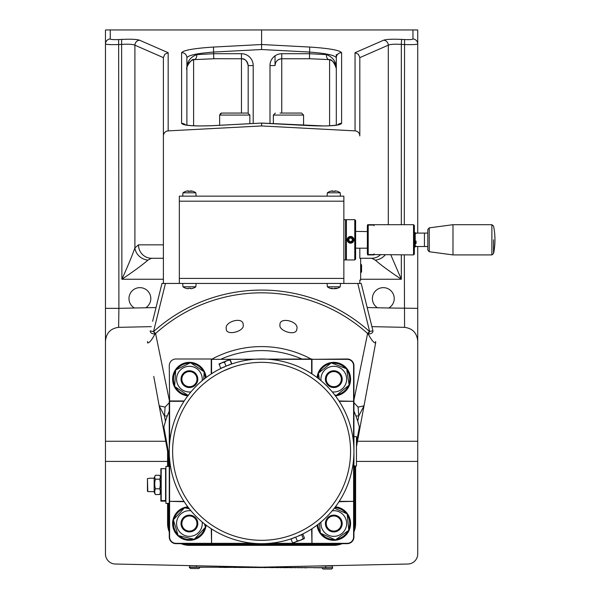 <?xml version="1.0" encoding="UTF-8"?>
<svg xmlns="http://www.w3.org/2000/svg" width="599" height="599" viewBox="0 0 599 599"><rect width="100%" height="100%" fill="white"/><g stroke="black" fill="none" stroke-linecap="round" stroke-linejoin="round"><path stroke-width="0.9" d="M360.74 264.286L361.571 264.975L361.571 271.706L361.571 264.975L360.74 264.144L361.047 272.478M359.812 248.196L359.812 258.266L371.694 258.266L360.65 258.266L360.65 280.092L359.812 280.092L359.812 283.454L161.985 283.454L152.625 321.259M355.611 231.409L367.194 231.566M367.367 247.716L366.528 248.196L355.611 248.196M413.535 224.692L413.535 254.912L414.373 254.073L414.373 225.531L413.535 224.692L374.083 224.692L374.083 225.074L368.205 225.074L367.546 225.748M374.083 225.748L373.798 224.692L367.651 224.692L367.367 225.748M367.546 253.856L368.205 254.53L368.205 225.074M367.367 253.856L367.651 254.912L373.798 254.912L374.083 253.856M416.05 243.591L416.05 240.985M427.806 229.522L427.806 250.083L429.258 251.745L429.258 227.86L427.806 229.522M429.258 251.745L452.986 254.912L452.986 224.692L429.258 227.86M493.531 239.802L493.531 253.579L493.531 239.802M368.205 254.53L413.535 254.912M367.367 225.935L367.367 253.669M427.806 233.086L415.938 233.086M353.867 239.128A3.354 3.354 0 0 0 348.348 237.286A3.354 3.354 0 0 0 349.517 242.984A3.354 3.354 0 0 0 353.867 239.128M353.163 239.271A2.636 2.636 0 0 1 349.741 242.303A2.636 2.636 0 0 1 348.828 237.825A2.636 2.636 0 0 1 353.163 239.271M349.292 238.35L351.194 237.96L352.474 239.413L351.868 241.255L349.966 241.644L348.678 240.192L349.292 238.35M185.96 191.298A10.67 0.831 59.9 0 0 185.877 191.291A10.67 0.831 59.9 0 0 185.832 191.336A10.812 10.767 90 0 1 187.367 190.939A10.647 6.829 90 0 1 188.086 190.939A10.812 0.966 90 0 0 187.951 191.336A10.67 9.21 8.8 0 1 190.25 191.336A10.812 0.966 -90 0 1 190.392 190.939L189.905 191.373M190.392 190.939A10.647 8.176 -90 0 1 191.253 190.939A10.812 10.767 90 0 1 192.788 191.336A10.67 0.831 -59.9 0 1 192.945 191.291A10.67 0.831 -59.9 0 1 192.99 191.336M192.863 191.298A10.812 10.767 -90 0 0 191.455 190.939L191.201 191.373M191.455 190.939A10.647 6.829 -90 0 0 190.969 190.924M187.854 190.924A10.647 8.176 90 0 1 188.438 190.939L188.925 191.373M188.086 190.939L188.61 191.373M189.995 191.283A10.67 9.21 -8.8 0 0 189.411 191.291M192.945 191.291A10.872 10.872 0 0 1 195.836 192.796L183.017 192.796M190.969 288.681A10.647 7.443 -90 0 0 191.373 288.666A10.812 10.812 -90 0 0 192.893 288.276A10.812 10.812 90 0 1 191.351 288.666A10.647 7.615 -90 0 1 190.549 288.666L190.04 288.231M190.549 288.666L190.527 288.269A10.67 9.24 178.9 0 1 188.213 288.269L188.236 288.666L188.745 288.231M188.236 288.666A10.647 7.443 90 0 1 187.45 288.666A10.812 10.812 90 0 1 185.907 288.269L185.937 288.269M187.861 288.681A10.647 7.615 90 0 0 188.281 288.666L188.782 288.231M189.411 288.321A10.67 9.24 -178.9 0 0 190.123 288.306M185.892 288.321A10.872 10.872 0 0 1 182.987 286.809L195.836 286.809L196.128 283.454M186.895 125.139L186.895 57.699L186.895 125.139M241.457 53.723L241.457 58.724C245.523 59.136 247.761 61.42 248.173 65.568L253.205 65.568A11.845 11.755 -90 0 0 241.457 53.723L213.753 53.723L196.786 54.614C189.965 57.197 186.671 62.169 186.895 69.529L186.895 57.699C188.52 55.19 197.475 53.311 213.753 52.053L261.598 49.522L309.451 52.053C325.729 53.311 334.684 55.19 336.309 57.699L336.309 125.139M404.303 254.912L404.572 327.346C412.644 328.424 417.031 333.059 417.728 341.243L417.728 553.955A10.071 10.071 0 0 1 407.874 564.026L261.598 567.171L115.33 564.026A10.071 10.071 0 0 1 105.469 553.955L105.469 441.261L165.728 441.261M336.309 54.516L336.309 69.529C336.533 62.169 333.231 57.197 326.41 54.614L309.451 53.723L281.747 53.723A11.845 11.755 -90 0 0 269.992 65.568L269.992 123.514M417.728 233.086L417.728 30.609A5.077 5.039 -90 0 0 417.69 29.95L261.598 29.95L261.598 49.522M417.728 341.243L417.728 246.518M275.031 55.849L275.031 65.568C275.435 61.42 277.674 59.136 281.747 58.724L281.747 53.723M329.592 59.615C334.22 61.495 336.458 64.797 336.309 69.529M241.457 113.054L241.457 58.762C244.699 58.395 246.938 60.664 248.173 65.568L248.173 113.076M185.435 124.847A5.039 5.002 180 0 0 181.594 123.372C183.526 125.67 194.158 126.426 213.491 125.648L261.598 123.065L261.598 125.947L355.042 130.882A5.077 5.039 -90 0 1 359.812 135.951L359.812 57.631L358.382 54.262L355.042 52.712L355.042 130.882M337.761 124.847A5.039 5.002 0 0 1 341.61 123.372L341.61 52.705C339.678 50.204 329.046 48.317 309.713 47.059L261.598 44.521L213.491 47.059C194.158 48.317 183.526 50.204 181.594 52.705A5.039 5.002 0 0 1 186.895 57.699M341.61 52.705A5.039 5.002 180 0 0 336.309 57.699M359.812 135.951L359.812 57.781M359.812 57.631L388.302 45.18C390.346 44.244 394.689 43.989 401.323 44.393L401.585 39.407C392.465 38.995 386.497 39.257 383.682 40.185L355.042 52.712M380.305 254.912A13.433 13.021 -90 0 1 371.694 258.266L375.281 260.123C380.904 265.02 389.582 271.399 401.323 279.254L390.833 254.912M401.323 224.692L401.323 44.393L404.303 44.551C412.441 44.76 416.919 44.558 417.728 43.952A5.039 5.002 180 0 0 412.958 38.965C412.449 39.564 409.656 39.766 404.565 39.564L401.585 39.407M388.781 308.006L377.452 307.766A10.909 10.909 0 0 1 375.161 291.309A10.909 10.909 0 0 1 391.776 291.668A10.909 10.909 0 0 1 388.781 308.006L417.728 308.343M404.303 224.692L404.565 39.564M388.302 224.692L388.302 45.18A5.039 4.852 -113.6 0 0 383.682 40.185M118.639 39.564C113.548 39.766 110.755 39.564 110.246 38.965A5.039 5.002 180 0 0 105.469 43.952C106.285 44.558 110.763 44.76 118.902 44.551L121.882 44.393C128.515 43.989 132.858 44.244 134.902 45.18A5.039 4.852 -66.4 0 1 139.515 40.185C136.707 39.257 130.739 38.995 121.619 39.407L118.639 39.564L118.902 308.343L105.469 308.343L105.469 341.243C106.173 333.059 110.553 328.424 118.632 327.346L118.902 308.343L134.423 308.006A10.909 10.909 0 0 1 131.428 291.668A10.909 10.909 0 0 1 148.043 291.309A10.909 10.909 0 0 1 145.752 307.766L134.423 308.006M261.598 29.95L105.514 29.95A5.077 5.039 -90 0 0 105.469 30.609L105.469 308.343M163.392 135.951A5.077 5.039 -90 0 1 168.162 130.882L168.162 52.712L164.822 54.262L163.392 57.631L163.392 283.454M163.392 244.841L138.489 244.841L134.902 247.881C132.087 255.915 127.752 266.375 121.882 279.254L121.619 39.407M163.392 279.254L121.882 279.254C133.622 271.399 142.3 265.028 147.916 260.123L151.502 258.266L163.392 258.266M163.392 57.631L134.902 45.18L134.902 247.881A13.433 11.928 29.3 0 0 147.916 260.123M138.489 244.841A13.433 13.021 90 0 0 151.502 258.266M375.281 260.123A13.433 11.928 -29.3 0 0 385.217 254.912M329.158 59.63A5.039 3.175 -84.2 0 1 329.098 59.63C331.591 59.159 333.972 62.034 336.241 68.234L336.309 69.499M309.451 58.724L329.091 59.623A5.039 3.175 -84.2 0 1 326.41 54.614M281.747 113.054L281.747 58.762C277.651 59.189 275.413 61.457 275.031 65.568L269.992 65.568M196.786 54.614A5.039 3.175 84.2 0 1 194.113 59.623C192.174 57.624 185.069 67.994 186.895 69.529C186.738 64.804 188.977 61.495 193.612 59.615M213.491 47.059L213.753 58.762L194.113 59.623A5.039 3.175 84.2 0 1 194.106 59.63A5.039 3.175 84.2 0 1 194.039 59.63M371.904 326.642L404.572 327.346M118.632 327.346L151.292 326.642M417.728 461.402L356.457 461.402M167.585 461.402L105.469 461.402M168.162 130.882L261.598 125.947M357.476 441.261L417.728 441.261M105.469 441.261L105.469 341.243M179.341 278.415L343.863 278.415L343.863 201.189L179.341 201.189L179.341 283.454M343.863 278.415L343.863 283.454M343.863 201.189L343.863 196.15L179.341 196.15L179.341 201.189M343.863 259.951L345.541 259.951L345.541 219.653L343.863 219.653M355.611 259.105L355.611 220.499L354.773 219.653L354.773 259.951L355.611 259.105M345.541 259.105L346.379 259.951L346.379 219.653L354.773 219.653M345.541 220.499L346.379 219.653M327.076 283.454L327.368 286.809L340.21 286.809L340.509 283.454M337.372 288.269A10.812 9.225 -90 0 1 336.054 288.666A10.647 2.493 -90 0 1 336.046 288.673A10.647 2.493 -90 0 1 335.792 288.666A10.812 5.646 -90 0 0 336.601 288.269A10.67 7.884 -137.9 0 1 334.624 288.269A10.812 5.646 90 0 1 333.823 288.666A10.647 10.355 90 0 1 332.73 288.666A10.812 9.225 -90 0 1 331.419 288.269A10.67 4.829 124.1 0 1 330.206 288.269A10.812 9.225 90 0 0 331.524 288.666A10.647 2.493 90 0 0 331.532 288.673A10.647 2.493 90 0 0 331.786 288.666L332.325 288.231M333.793 288.673A10.647 10.355 -90 0 0 334.848 288.666A10.812 9.225 90 0 0 335.56 288.478M331.524 288.666L331.966 288.231M335.792 288.666L335.253 288.231M334.848 288.666L334.938 288.231M340.509 196.15L340.21 192.796L327.368 192.796L327.076 196.15M330.236 191.336A10.67 0.577 60 0 1 330.259 191.283A10.67 0.577 60 0 1 330.378 191.336A10.812 10.789 -90 0 1 331.913 190.939A10.647 7.989 90 0 1 332.759 190.939A10.812 0.674 90 0 1 332.857 191.336A10.67 9.225 -6.2 0 1 335.163 191.336A10.812 0.674 -90 0 0 335.066 190.939A10.647 7.046 -90 0 1 335.807 190.939A10.812 10.789 -90 0 1 337.349 191.336A10.67 0.577 -60 0 0 337.319 191.283A10.67 0.577 -60 0 0 337.252 191.306M333.793 191.283A10.67 9.225 6.2 0 0 333.156 191.291M335.343 190.924A10.647 7.989 -90 0 0 334.819 190.939L334.332 191.373M332.235 190.924A10.647 7.046 90 0 0 331.771 190.939A10.812 10.789 90 0 0 330.334 191.306M335.066 190.939L334.549 191.373M332.759 190.939L333.254 191.373M331.771 190.939L332.011 191.373M228.354 365.195L220.724 368.318L219.039 363.93L221.585 362.882L219.129 364.462L219.039 363.937M230.211 359.872L231.806 363.735L224.206 366.91M229.889 359.437L229.979 359.969L227.006 360.628L229.904 359.437M231.581 363.825L229.979 359.969M227.006 360.628L224.438 362.26L221.585 362.882L227.006 360.628M226.04 366.124L224.438 362.26M346.911 415.998A92.336 92.336 0 0 1 353.597 443.462L353.597 401.308L339.206 401.308A92.336 92.336 0 0 1 346.911 415.998A92.336 92.336 0 0 0 188.348 395.123A92.336 92.336 0 0 0 249.551 542.881A92.336 92.336 0 0 0 346.911 415.998M269.468 359.333A92.336 92.336 0 0 1 311.63 373.724L311.63 359.333L269.468 359.333M184.215 400.971L169.27 400.971L169.27 536.951A6.716 6.716 0 0 0 175.979 543.667L311.967 543.667L311.63 528.939A92.336 92.336 0 0 1 299.433 535.558L299.44 535.573M299.245 535.648A92.336 92.336 0 0 1 294.603 537.573M295.187 537.34L294.409 537.647A92.336 92.336 0 0 1 269.468 543.33L311.63 543.33M353.597 459.201A92.336 92.336 0 0 1 339.206 501.363L353.597 501.363L353.597 459.201M293.173 543.211L297.321 541.002L300.488 540.253L292.604 542.956L293.413 543.188L292.604 542.956L291.002 539.1L302.869 534.181L304.464 538.037L304.06 538.778L304.464 538.037M304.247 538.628L300.488 540.253L303.251 538.546L304.06 538.778M295.719 537.146L297.321 541.002M301.656 534.682L303.251 538.546M232.262 367.337L223.3 371.021M253.736 543.33L211.574 543.33L211.574 528.939M169.599 443.462L169.599 401.308L183.99 401.308M183.99 501.363L169.599 501.363L169.599 459.201M211.574 373.724L211.574 359.333L253.736 359.333M169.599 401.308L169.27 365.712A6.716 6.716 0 0 1 175.979 358.996L211.237 358.996L211.237 373.941M206.123 377.527A16.787 16.787 0 0 0 174.272 371.889A16.787 16.787 0 0 0 187.794 395.857M191.418 363.323A15.948 15.948 0 0 1 203.263 371.238M204.117 372.967A15.948 15.948 0 0 1 205.33 378.126M187.405 394.966A15.948 15.948 0 0 1 175.559 387.051M174.706 385.322A15.948 15.948 0 0 1 175.634 371.103M176.712 369.501A15.948 15.948 0 0 1 189.486 363.196M188.333 395.587L174.631 386.43L175.709 369.995L190.489 362.702L204.192 371.852L203.697 379.414M202.162 380.672A12.841 12.841 0 0 0 190.25 366.326A12.841 12.841 0 0 0 176.57 379.489A12.841 12.841 0 0 0 190.939 391.896M197.79 379.691A8.393 8.393 0 0 0 187.135 371.066A8.393 8.393 0 0 0 182.553 383.989A8.393 8.393 0 0 0 197.79 379.691M195.828 383.682A7.862 7.862 0 0 0 190.138 371.313A7.862 7.862 0 0 0 182.268 382.432A7.862 7.862 0 0 0 195.828 383.682M195.581 383.51A7.555 7.555 0 0 1 182.553 382.304A7.555 7.555 0 0 1 190.108 371.62A7.555 7.555 0 0 1 195.581 383.51M338.989 501.7L353.597 501.363M211.237 543.33L175.979 543.33A6.379 6.379 0 0 1 169.599 536.951L169.599 501.7M187.794 506.814A16.787 16.787 0 0 0 172.632 524.065A16.787 16.787 0 0 0 188.872 540.298A16.787 16.787 0 0 0 206.123 525.143M205.33 524.537A15.948 15.948 0 0 1 205.143 526.169M204.701 528.048A15.948 15.948 0 0 1 194.982 538.464M193.14 539.033A15.948 15.948 0 0 1 179.258 535.82M177.843 534.503A15.948 15.948 0 0 1 173.688 520.875M174.122 518.996A15.948 15.948 0 0 1 183.841 508.581M185.69 508.012A15.948 15.948 0 0 1 188.393 507.608M204.431 523.84L205.464 527.232L194.226 539.28L178.173 535.566L173.358 519.812L184.597 507.765L189.381 508.865M190.939 510.767A12.841 12.841 0 0 0 176.578 523.009A12.841 12.841 0 0 0 189.92 536.352A12.841 12.841 0 0 0 202.162 521.991M195.551 529.246A8.393 8.393 0 0 0 192.496 515.717A8.393 8.393 0 0 0 181.018 523.504A8.393 8.393 0 0 0 195.551 529.246M192.272 530.849A7.862 7.862 0 0 0 194.323 517.386A7.862 7.862 0 0 0 181.639 522.335A7.862 7.862 0 0 0 192.272 530.849M192.159 530.557A7.555 7.555 0 0 1 181.946 522.38A7.555 7.555 0 0 1 194.136 517.626A7.555 7.555 0 0 1 192.159 530.557M353.597 501.7L353.597 536.951A6.379 6.379 0 0 1 347.218 543.33L311.967 543.33M317.081 525.143A16.787 16.787 0 0 0 340.404 538.95A16.787 16.787 0 0 0 335.41 506.814M334.804 507.608A15.948 15.948 0 0 1 346.155 513.448M347.285 515.02A15.948 15.948 0 0 1 348.7 529.194M347.899 530.954A15.948 15.948 0 0 1 336.331 539.265M334.407 539.459A15.948 15.948 0 0 1 321.423 533.597M320.3 532.024A15.948 15.948 0 0 1 317.874 524.537M334.392 508.139L347.173 513.905L348.805 530.302L335.425 539.916L320.413 533.14L319.432 523.316M321.042 521.991A12.841 12.841 0 0 0 335.066 536.3A12.841 12.841 0 0 0 346.559 522.118A12.841 12.841 0 0 0 332.265 510.767M325.437 524.357A8.393 8.393 0 0 0 335.74 531.687A8.393 8.393 0 0 0 342.036 521.939A8.393 8.393 0 0 0 332.58 515.215A8.393 8.393 0 0 0 325.437 524.357M335.62 531.171A7.862 7.862 0 0 0 339.498 518.12A7.862 7.862 0 0 0 326.253 521.28A7.862 7.862 0 0 0 335.62 531.171M335.545 530.871A7.555 7.555 0 0 1 326.552 521.37A7.555 7.555 0 0 1 339.274 518.33A7.555 7.555 0 0 1 335.545 530.871M311.967 373.941L311.967 358.996L211.574 359.333M311.967 528.722L311.967 543.667L347.218 543.667A6.716 6.716 0 0 0 353.934 536.951L353.934 365.712A6.716 6.716 0 0 0 347.218 358.996L311.63 359.333M353.597 401.308L338.989 400.971M311.967 359.333L347.218 359.333A6.379 6.379 0 0 1 353.597 365.712L353.597 400.971M335.41 395.857A16.787 16.787 0 0 0 346.17 367.808A16.787 16.787 0 0 0 317.081 377.527M332.303 363.264A15.948 15.948 0 0 1 345.548 368.37A15.948 15.948 0 0 1 345.586 368.415M346.799 369.92A15.948 15.948 0 0 1 348.985 383.996M348.281 385.801A15.948 15.948 0 0 1 337.185 394.726M335.275 395.026A15.948 15.948 0 0 1 334.804 395.063M317.874 378.126A15.948 15.948 0 0 1 318.601 374.293M319.297 372.488A15.948 15.948 0 0 1 330.393 363.563M335.762 391.836A12.841 12.841 0 0 1 332.265 391.896A12.841 12.841 0 0 0 346.507 377.325A12.841 12.841 0 0 0 332.116 366.408A12.841 12.841 0 0 0 321.042 380.672A12.841 12.841 0 0 1 332.116 366.408A12.841 12.841 0 0 1 346.507 377.325A12.841 12.841 0 0 1 335.762 391.836M319.372 379.309L318.428 373.192L331.262 362.859L346.626 368.812L349.157 385.097L336.316 395.43L334.564 394.748M325.497 380.432A8.393 8.393 0 0 0 337.761 386.542A8.393 8.393 0 0 0 339.446 372.937A8.393 8.393 0 0 0 325.497 380.432M339.086 373.334A7.862 7.862 0 0 0 326.111 377.46A7.862 7.862 0 0 0 336.174 386.632A7.862 7.862 0 0 0 339.086 373.334M338.877 373.559A7.555 7.555 0 0 1 336.084 386.34A7.555 7.555 0 0 1 326.41 377.527A7.555 7.555 0 0 1 338.877 373.559M211.237 528.722L211.574 543.33M169.599 501.363L184.215 501.7M353.934 466.022L356.457 466.022L356.457 436.641L353.934 436.641M168.716 412.367A100.729 100.729 0 0 0 167.421 415.601M168.326 466.441L168.326 451.264L163.849 427.027L165.459 421.292A100.729 100.729 0 0 1 167.301 415.916L169.27 411.079M169.27 529.756A21.085 21.085 0 0 1 168.326 523.519L168.326 503.377M340.022 543.667A21.085 21.085 0 0 1 333.793 544.611L189.411 544.611A21.085 21.085 0 0 1 183.182 543.667M354.878 466.022L354.878 523.519A21.085 21.085 0 0 1 353.934 529.756M358.651 424.347A100.729 100.729 0 0 0 353.934 411.079L355.896 415.916A100.729 100.729 0 0 1 357.745 421.292L359.355 427.027L356.457 442.728M301.859 358.996A100.729 100.729 0 0 0 221.345 358.996A100.729 100.729 0 0 1 301.859 358.996M169.27 402.7L165.107 407.08L159.192 405.86L164.478 416.006L167.308 415.916M153.756 376.397L167.585 451.332L167.585 466.441M168.326 451.264L167.585 451.332M167.585 503.377L167.585 523.519A21.826 21.826 0 0 0 169.27 531.919M181.018 543.667A21.826 21.826 0 0 0 189.411 545.345L333.793 545.345A21.826 21.826 0 0 0 342.186 543.667A21.826 21.826 0 0 1 333.793 545.345L333.793 544.611M353.934 531.919A21.826 21.826 0 0 0 355.611 523.519A21.826 21.826 0 0 1 353.934 531.919M147.571 342.92A3.354 3.354 0 0 1 147.616 341.505A3.354 3.354 0 0 0 147.571 342.92C149.233 343.13 151.749 340.097 155.111 333.823L155.59 333.501A158.503 158.503 0 0 1 367.614 333.501L368.093 333.823A3.354 2.201 -13.9 0 0 371.59 333.216A3.354 2.201 -13.9 0 0 372.945 330.843L361.219 283.454L359.812 283.454M357.76 283.454L369.688 331.644L368.093 333.823C371.455 340.097 373.971 343.13 375.625 342.92L369.448 376.397M169.27 400.057L155.59 333.501L153.516 331.644L155.111 333.823A3.354 2.201 -166.1 0 1 151.614 333.216A3.354 2.201 -166.1 0 1 150.252 330.843L153.516 331.644L165.444 283.454M353.934 400.057L367.614 333.501L369.456 331.457A161.251 161.251 0 0 0 153.748 331.457M356.457 446.787L375.633 342.92M375.625 342.92A3.354 3.354 0 0 0 375.588 341.505A3.354 3.354 0 0 1 375.625 342.92M165.107 407.08L164.478 416.006L165.459 421.292M355.896 415.908L358.719 416.006L364.012 405.86L358.097 407.08L353.934 402.7M357.745 421.292L358.719 416.006L358.097 407.08M243.179 324.299L243.224 324.898C244.849 331.547 225.344 336.458 226.257 328.552C224.558 321.678 242.767 316.407 243.179 324.299M296.79 329.69C295.397 336.406 278.43 330.723 279.98 324.898C279.156 316.542 298.676 321.146 296.947 328.552L296.79 329.69M361.219 283.454L370.579 321.259M354.878 523.519L355.611 523.519L355.611 466.022M362.462 288.486L364.956 298.564L362.462 288.486M165.908 501.131L160.869 501.131L160.869 491.981A19.303 19.303 0 0 1 159.896 494.078A17.386 6.993 0 0 1 159.604 494.542L155.426 494.542A17.386 10.288 -0 0 1 155.426 488.806A17.386 17.281 180 0 1 155.426 479.178A17.386 6.993 180 0 1 155.134 475.741A17.386 6.993 180 0 1 155.426 475.277L159.604 475.277A17.386 6.993 180 0 1 159.896 475.741A17.386 6.993 180 0 1 159.604 479.178A17.386 17.281 180 0 1 159.604 488.806A17.386 10.288 -0 0 1 159.604 494.542M160.869 501.131L160.869 500.569L165.908 500.569M165.908 468.688L160.869 468.688L160.869 500.569M159.896 475.741A19.303 19.303 0 0 1 160.869 477.837L160.869 478.429M159.604 488.806L155.426 488.806M159.604 479.178L155.426 479.178M155.134 475.741A19.303 19.303 0 0 0 154.16 477.837L154.16 491.981A19.303 19.303 0 0 0 155.134 494.078A17.386 6.993 0 0 0 155.426 494.542M149.96 491.569L147.781 491.569L147.444 478.586L149.96 478.249M147.444 478.586L147.444 491.232M169.27 466.441L165.908 466.441L165.908 503.377L169.27 503.377M296.857 113.054L301.559 113.054L303.573 115.068L303.573 125.281M301.559 113.054L280.07 113.054M234.741 113.054L221.645 113.054L247.836 113.054L249.85 115.068L249.85 123.686M247.836 113.054L243.134 113.054M208.662 567.216L189.247 567.268L190.452 568.481L198.943 568.518L190.452 568.481M223.584 567.275L220.672 567.425M219.541 567.253L208.707 567.216M220.746 567.26L219.534 567.425M200.141 567.178L198.943 568.518M234.875 567.32L223.577 567.44M238.05 567.328L234.329 567.485M254.717 567.395L251.475 567.553M257.345 567.41L254.717 567.567M258.349 567.41L257.345 567.575M261.344 567.425L258.349 567.582M264.309 567.433L261.838 567.425M272.897 567.47L272.328 567.47M275.892 567.485L271.452 567.635M280.152 567.5L275.892 567.65M282.923 567.508L280.384 567.5M294.723 567.56L292.484 567.553M297.486 567.567L295.172 567.56M300.488 567.582L297.486 567.74M301.724 567.59L299.882 567.747M304.854 567.597L302.413 567.59M314.213 567.635L306.598 567.605M317.373 567.65L314.213 567.807M239.053 567.335L238.05 567.5M245.86 567.365L241.794 567.515M240.117 567.335L239.053 567.5M242.34 567.35L240.117 567.508M248.907 567.373L245.86 567.53M249.094 567.373L248.36 567.538M251.909 567.388L249.371 567.373M269.086 567.455L266.742 567.448M271.849 567.47L269.086 567.62M283.919 567.515L283.424 567.515M284.982 567.523L283.919 567.68M285.858 567.523L284.982 567.687M289.489 567.538L285.858 567.687M266.914 567.612L264.878 567.44M292.192 567.545L289.482 567.702M318.443 567.657L317.373 567.815M320.764 567.665L318.443 567.822M280.961 567.672L280.092 567.665M283.724 567.68L282.795 567.68M249.671 567.545L249.094 567.545M292.641 567.717L291.75 567.717M306.815 567.777L304.277 567.762M295.644 567.732L294.723 567.725M302.54 567.755L301.679 567.755M262.13 567.597L261.059 567.59M264.983 567.605L263.8 567.605M325.646 567.68L332.363 567.71L332.37 566.033L325.654 566.003L325.646 567.68L196.382 567.163L196.39 565.77M189.673 565.628L189.666 567.133L196.382 567.163M323.969 567.68L320.764 567.83M317.418 565.973L325.654 566.003M189.247 567.268L189.666 567.133M323.078 569.013L331.569 569.05L323.078 569.013L321.873 567.8M332.363 567.71L323.969 567.807M414.373 232.667L415.212 232.667L415.212 246.938L414.373 246.938M491.884 254.912L493.531 253.579A67.155 67.155 0 0 0 493.531 226.025L491.884 224.692L491.884 254.912L452.986 254.912M424.444 233.086L424.444 246.518L415.938 246.518M309.713 47.059L309.451 58.762L281.747 58.762M253.205 123.514L253.205 65.568M329.592 59.698L329.592 125.768M193.612 125.768L193.612 59.698M181.594 52.705L181.594 123.372M261.598 123.109L309.713 125.648C329.046 126.426 339.678 125.67 341.61 123.372M360.65 279.254L401.323 279.254L401.323 254.912M156.025 307.542L145.752 307.766M377.452 307.766L367.18 307.542M168.162 52.712L139.515 40.185M241.457 58.762L213.753 58.724M412.958 29.95L412.958 38.965M110.246 38.965L110.246 29.95M343.804 417.286A88.974 88.974 0 0 1 249.985 539.549A88.974 88.974 0 0 1 191.014 397.167A88.974 88.974 0 0 1 343.804 417.286M372.945 330.843L369.456 331.457M167.585 523.519L168.326 523.519M311.046 358.996A104.743 104.743 0 0 0 212.158 358.996M189.411 545.345L189.411 544.611M161.206 500.547L161.206 468.665M165.571 468.665L165.571 500.547M273.354 123.686L273.354 115.068L303.573 115.068M219.631 125.281L219.631 115.068L249.85 115.068M361.571 264.975L360.845 264.152M361.571 271.706L360.74 272.538L361.534 271.961M415.212 232.667L416.05 233.505M415.212 246.938L416.05 246.099M491.884 224.692L452.986 224.692M427.806 246.518L424.444 246.518M185.877 191.291A10.872 10.872 0 0 0 182.987 192.796L182.695 196.15M195.836 192.796L196.128 196.15M192.938 288.321A10.872 10.872 0 0 0 195.836 286.809M182.987 286.809L182.695 283.454M185.42 125.049L184.851 124.667C189.306 125.902 198.853 126.217 213.491 125.61L261.598 123.065L323.685 125.94C328.507 126.209 340.756 124.667 338.345 124.667L337.784 125.049M346.379 259.951L354.773 259.951M327.368 286.809A10.872 10.872 0 0 0 331.532 288.673M336.046 288.673A10.872 10.872 0 0 0 340.21 286.809M340.21 192.796A10.872 10.872 0 0 0 337.319 191.283M330.259 191.283A10.872 10.872 0 0 0 327.368 192.796M224.071 367.299L223.629 367.12M228.721 365.375L228.9 364.933M299.133 535.364L299.575 535.551M294.483 537.296L294.296 537.73M154.16 478.197L149.96 478.197M154.16 491.622L149.96 491.622M273.354 115.068L275.368 113.054M220.769 113.256L219.631 115.068L221.645 113.054M332.782 567.845L331.569 569.05"/></g></svg>
